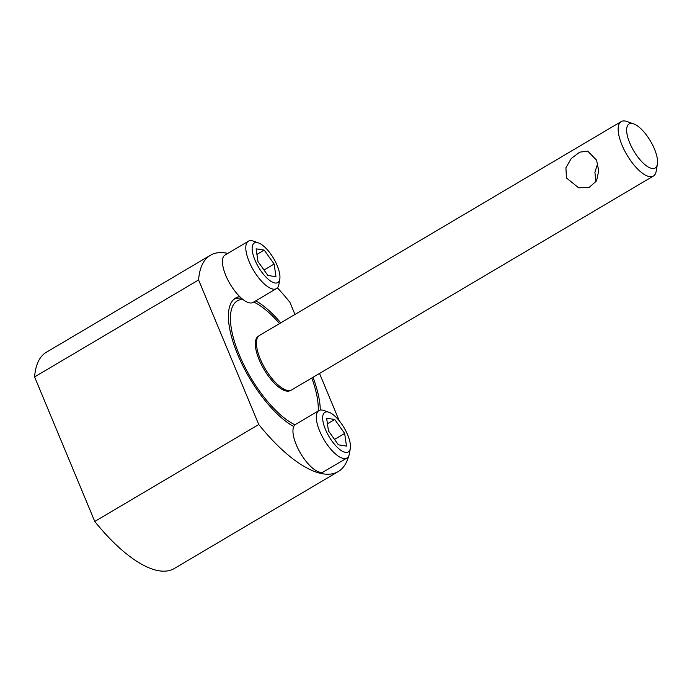 <?xml version="1.0" encoding="UTF-8"?>
<svg xmlns="http://www.w3.org/2000/svg" width="692" height="692" viewBox="0 0 692 692"><rect width="100%" height="100%" fill="white"/><g stroke="black" fill="none" stroke-linecap="round" stroke-linejoin="round"><path stroke-width="1.04" d="M293.763 426.523A75.99 28.804 -120.6 0 1 237.659 354.434A75.99 28.804 -120.6 0 1 235.669 298.001A75.99 28.804 -120.6 0 1 239.666 296.565M255.832 300.804A75.99 28.804 -120.6 0 1 280.779 322.853M348.569 456.288A125.633 47.618 -120.6 0 1 338.276 471.555A125.633 47.618 -120.6 0 1 258.756 424.507L198.587 279.957A125.633 47.618 -120.6 0 1 210.403 255.262A125.633 47.618 -120.6 0 1 227.824 253.393M277.397 287.837A125.633 47.618 -120.6 0 1 289.922 302.309L294.982 314.453M319.531 373.438L339.218 420.736M312.983 377.313A75.99 28.804 -120.6 0 1 320.275 410.088M338.276 471.555L174.289 568.513A125.633 47.618 -120.6 0 1 94.769 521.457L34.6 376.915A125.633 47.618 -120.6 0 1 46.416 352.211L210.403 255.262M34.6 376.915L198.587 279.957M94.769 521.457L258.756 424.507M632.799 123.617A25.578 9.697 59.4 0 0 629.755 142.959A25.578 9.697 59.4 0 0 651.414 168.346A25.578 9.697 59.4 0 0 657.4 164.047A25.578 9.697 59.4 0 0 650.454 141.047A25.578 9.697 59.4 0 0 633.647 123.868A25.578 9.697 59.4 0 0 632.799 123.617M657.4 164.047L656.198 171.175A31.633 11.989 -120.6 0 1 653.378 176.062A31.633 11.989 -120.6 0 1 648.793 176.486A31.633 11.989 -120.6 0 1 624.279 150.034A31.633 11.989 -120.6 0 1 621.182 121.602A31.633 11.989 -120.6 0 1 625.767 121.178A31.633 11.989 -120.6 0 1 626.822 121.489L633.647 123.868M595.829 182.083L594.912 172.239L597.706 163.485M596.565 160.137L587.672 151.081L579.723 152.162L571.281 158.468L565.926 167.758L566.419 177.956L578.676 187.835L589.195 187.385L596.565 180.828L598.718 170.751L596.565 160.137M621.182 121.602L259.448 335.464A31.633 11.989 59.4 0 0 262.545 363.897A31.633 11.989 59.4 0 0 287.059 390.349A31.633 11.989 59.4 0 0 291.643 389.925L653.378 176.062M233.602 299.575A75.688 28.683 -120.6 0 1 241.352 298.148M295 424.819A72.66 27.542 -120.6 0 1 239.268 354.823A72.66 27.542 -120.6 0 1 242.762 299.325M290.545 390.4A31.486 11.937 -120.6 0 1 285.796 390.937A31.486 11.937 -120.6 0 1 284.749 390.617A31.486 11.937 -120.6 0 1 264.067 369.485A31.486 11.937 -120.6 0 1 255.512 341.173A31.486 11.937 -120.6 0 1 258.497 336.2M282.942 389.847A28.458 10.787 59.4 0 0 285.32 389.778M253.748 302.032A72.66 27.542 -120.6 0 1 279.577 323.562M311.781 378.022A72.66 27.542 -120.6 0 1 318.19 411.031M256.524 341.07A28.458 10.787 59.4 0 0 255.322 343.128M328.19 412.051A23 8.719 59.4 0 0 325.456 429.438A23 8.719 59.4 0 0 344.927 452.265A23 8.719 59.4 0 0 350.308 448.407A23 8.719 59.4 0 0 344.062 427.717A23 8.719 59.4 0 0 328.951 412.276A23 8.719 59.4 0 0 328.19 412.051M350.308 448.407L349.408 453.736A27.533 10.432 -120.6 0 1 346.96 457.992A27.533 10.432 -120.6 0 1 342.972 458.363A27.533 10.432 -120.6 0 1 321.633 435.337A27.533 10.432 -120.6 0 1 318.934 410.59A27.533 10.432 -120.6 0 1 322.93 410.218A27.533 10.432 -120.6 0 1 323.847 410.494L328.951 412.276M318.934 410.59L295.579 424.395A27.533 10.432 59.4 0 0 298.278 449.143A27.533 10.432 59.4 0 0 319.609 472.169A27.533 10.432 59.4 0 0 323.605 471.797L346.96 457.992M328.458 430.882L338.388 444.826L346.484 446.098L344.651 433.426L334.729 419.482L326.633 418.21L328.458 430.882M327.437 423.798L334.729 419.482M334.53 439.411L344.651 433.426M257.683 242.667A23 8.719 59.4 0 0 254.95 260.062A23 8.719 59.4 0 0 274.421 282.89A23 8.719 59.4 0 0 279.802 279.023A23 8.719 59.4 0 0 273.556 258.341A23 8.719 59.4 0 0 258.445 242.892A23 8.719 59.4 0 0 257.683 242.667M279.802 279.023L278.902 284.351A27.533 10.432 -120.6 0 1 276.454 288.607A27.533 10.432 -120.6 0 1 272.458 288.979A27.533 10.432 -120.6 0 1 251.127 265.953A27.533 10.432 -120.6 0 1 248.428 241.205A27.533 10.432 -120.6 0 1 252.424 240.842A27.533 10.432 -120.6 0 1 253.341 241.11L258.445 242.892M248.428 241.205L225.073 255.019A27.533 10.432 59.4 0 0 227.772 279.767A27.533 10.432 59.4 0 0 249.103 302.785A27.533 10.432 59.4 0 0 253.099 302.421L276.454 288.607M257.952 261.507L267.882 275.451L275.978 276.722L274.144 264.05L264.223 250.106L256.127 248.835L257.952 261.507M256.931 254.414L264.223 250.106M264.024 270.036L274.144 264.05"/></g></svg>
